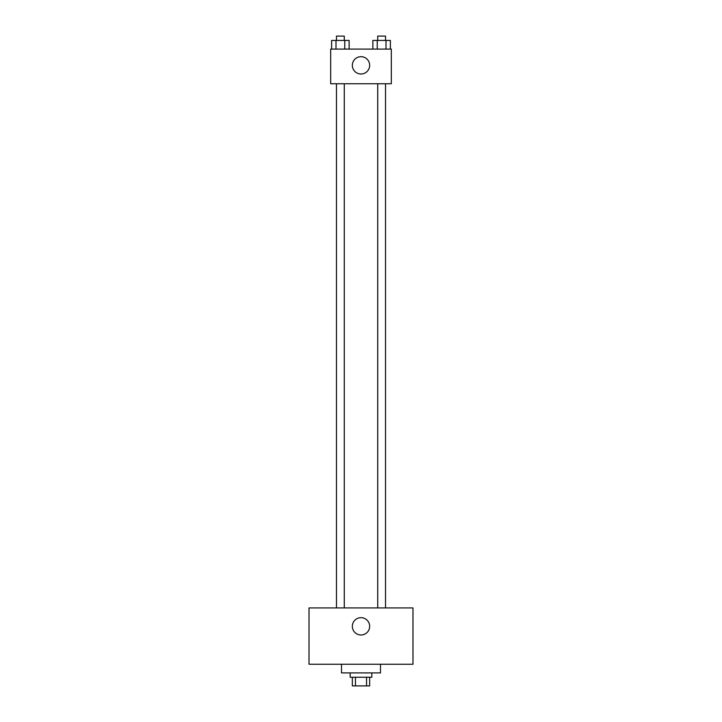 <?xml version="1.0" encoding="UTF-8"?>
<svg xmlns="http://www.w3.org/2000/svg" width="722" height="722" viewBox="0 0 722 722"><rect width="100%" height="100%" fill="white"/><g stroke="black" fill="none" stroke-linecap="round" stroke-linejoin="round"><path stroke-width="1.08" d="M366.559 677.236L366.559 685.9L352.336 685.9L352.336 677.236M366.559 685.9L369.664 685.9L369.664 677.236M371.83 672.904L371.83 677.236L350.17 677.236L350.17 672.904M355.441 677.236L355.441 685.9M341.506 664.24L341.506 672.904L380.494 672.904L380.494 664.24M412.984 664.24L309.016 664.24L309.016 607.924L412.984 607.924L412.984 664.24M361 617.671A8.664 8.664 0 0 1 368.5 630.667A8.664 8.664 0 0 1 353.5 630.667A8.664 8.664 0 0 1 361 617.671M377.723 607.924L377.723 83.752M344.277 83.752L344.277 607.924M391.324 83.752L330.676 83.752L330.676 49.096L391.324 49.096L391.324 83.752M369.664 65.341A8.664 8.664 0 0 1 356.668 72.841A8.664 8.664 0 0 1 356.668 57.841A8.664 8.664 0 0 1 369.664 65.341M390.376 49.096L390.376 40.432L372.868 40.432L372.868 49.096M385.999 40.432L385.999 49.096M377.245 40.432L377.245 49.096M377.723 40.432L377.723 36.1L385.521 36.1L385.521 40.432M349.132 49.096L349.132 40.432L331.624 40.432L331.624 49.096M344.755 40.432L344.755 49.096M336.001 40.432L336.001 49.096M336.479 40.432L336.479 36.1L344.277 36.1L344.277 40.432M385.521 607.924L385.521 83.752M336.479 83.752L336.479 607.924"/></g></svg>
